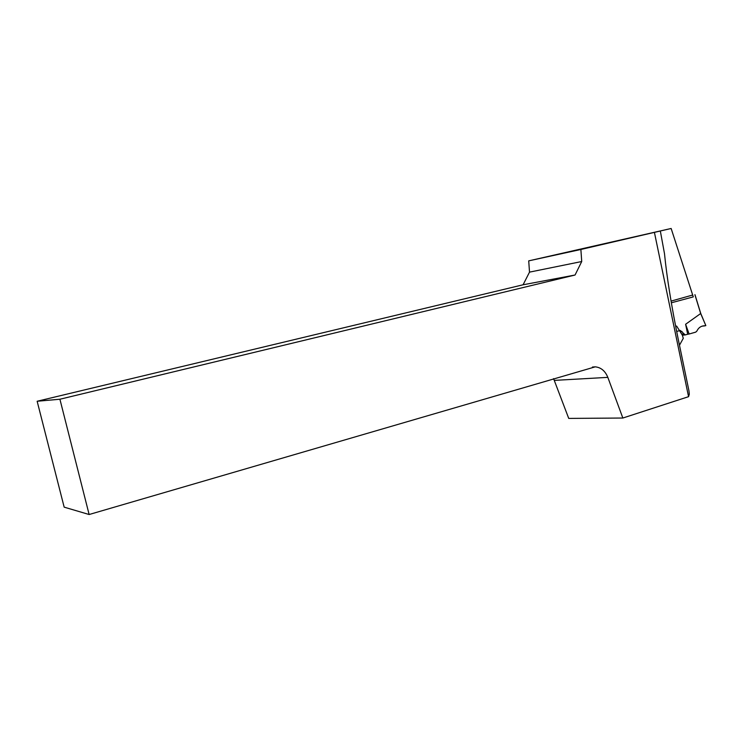 <?xml version="1.0" encoding="UTF-8"?>
<svg xmlns="http://www.w3.org/2000/svg" width="743" height="743" viewBox="0 0 743 743"><rect width="100%" height="100%" fill="white"/><g stroke="black" fill="none" stroke-linecap="round" stroke-linejoin="round"><path stroke-width="1.11" d="M553.591 378.633L568.729 418.411L622.848 418.03L607.83 377.37C605.211 370.961 601.022 367.451 595.264 366.838L592.45 367.033M671.347 302.8L693.284 296.884L671.143 228.482L580.877 249.481L581.723 261.527L575.054 275.021L523.081 284.783L37.15 401.257L64.167 507.153L89.132 514.518L595.264 366.838M523.081 284.783L529.508 272.133L581.723 261.527M671.143 228.482L528.719 260.867L529.508 272.133M679.483 345.207L683.281 338.334L682.343 335.167L676.632 326.066L675.647 326.344M660.332 231.008L664.502 253.734C666.852 277.455 671.496 306.255 678.424 340.145L688.975 390.911L689.309 394.171L688.566 396.678L622.848 418.03M654.472 232.67L688.566 396.678M575.054 275.021L59.914 399.232L89.132 514.518M528.719 260.867L580.877 249.481M37.15 401.257L59.914 399.232M700.677 313.527L705.841 325.61L700.677 313.527L685.613 324.264L687.684 334.257L685.232 334.926L680.319 330.449L676.659 331.462M671.059 301.11L692.68 295.027M685.613 324.264L689.105 334.016L687.684 334.257M705.766 325.648L703.9 325.815C700.742 326.112 698.392 327.867 696.869 331.09L695.736 332.13L689.105 334.016M702.079 326.158L705.098 325.833M694.9 294.702L700.668 313.481M554.362 380.388L607.83 377.37M681.675 334.109L683.551 333.923M680.142 331.657L682.018 331.462M703.9 325.815L703.231 325.889M685.232 334.926L682.38 335.204M700.751 313.481L705.841 325.61M694.974 294.683L700.751 313.472"/></g></svg>
